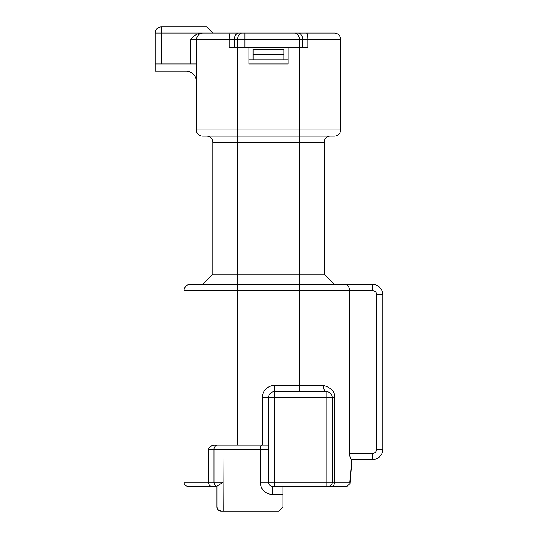 <?xml version="1.0" encoding="UTF-8"?>
<svg xmlns="http://www.w3.org/2000/svg" width="538" height="538" viewBox="0 0 538 538"><rect width="100%" height="100%" fill="white"/><g stroke="black" fill="none" stroke-linecap="round" stroke-linejoin="round"><path stroke-width="0.81" d="M288.059 47.505L288.059 63.988L248.912 63.988L248.912 47.505M376.661 449.291A4.122 4.122 0 0 1 372.538 453.406L372.538 459.587L351.516 459.587C350.487 459.19 349.861 457.132 349.653 453.406L349.653 290.634L299.39 290.634L299.39 284.454L237.581 284.454L345.14 284.454C347.978 284.851 349.478 286.915 349.653 290.634L372.538 290.634A4.122 4.122 0 0 1 376.661 294.757L376.661 449.291L382.841 449.291A10.303 10.303 0 0 1 372.538 459.587A10.303 10.303 0 0 0 382.841 449.291L382.841 294.757A10.303 10.303 0 0 0 372.538 284.454L334.421 284.454L324.118 274.151L324.118 142.281A6.18 6.18 0 0 1 330.298 136.101L334.421 136.101A6.18 6.18 0 0 0 340.601 129.92L340.601 39.261L299.316 39.261L299.316 47.505L229.181 47.505L229.181 39.261L190.593 39.261C193.902 35.441 197.466 33.383 201.299 33.08L161.339 33.08L161.339 26.9A6.18 6.18 0 0 0 155.159 33.08L155.159 63.988L190.593 63.988L190.593 39.261M299.316 47.505L302.605 47.505L302.605 39.261A6.18 4.371 -90 0 0 298.234 33.08L201.299 33.08L237.581 33.08L212.853 33.08L206.673 26.9L161.339 26.9A6.18 6.18 0 0 0 155.159 33.08L161.339 33.08L161.339 63.988M334.421 33.08A6.18 6.18 0 0 1 340.601 39.261A6.18 6.18 0 0 0 334.421 33.08L306.532 33.08A6.18 1.258 -90 0 1 307.79 39.261L307.79 47.505L302.605 47.505M334.421 136.101L202.55 136.101A6.18 6.18 0 0 1 196.37 129.92L196.37 63.988M324.118 142.281L237.581 142.281L237.581 136.101L206.673 136.101A6.18 6.18 0 0 1 212.853 142.281L212.853 274.151L324.118 274.151L334.421 284.454M202.55 284.454L212.853 274.151L202.55 284.454M282.907 486.372L282.907 494.617L272.605 494.617C265.012 493.763 260.89 489.641 260.244 482.256L260.244 449.291L268.482 449.291L268.482 397.777A6.18 6.18 0 0 1 274.669 391.597A6.18 6.18 0 0 0 268.482 397.777L262.302 397.777A12.361 12.361 0 0 1 274.669 385.416L299.39 385.416L299.39 290.634L237.581 290.634L237.581 284.454L190.19 284.454A6.18 6.18 0 0 0 184.009 290.634L184.009 482.256A4.122 4.122 0 0 0 188.125 486.372A4.122 4.122 0 0 1 184.009 482.256L208.509 482.256C208.677 484.725 209.699 486.096 211.575 486.372L216.975 486.372M349.639 290.217L349.196 287.877M211.575 486.372L188.125 486.372M346.324 486.372L272.605 486.372L272.605 494.617M345.699 486.372L326.176 486.372L326.176 482.256L260.244 482.256M215.429 445.168L222.94 445.168L215.429 445.168C211.515 445.282 209.208 446.654 208.509 449.291L208.509 482.256L214.003 482.256A4.122 3.578 90 0 0 216.975 486.318M208.509 449.291L222.94 449.291L222.94 445.168L268.482 445.168M282.907 494.617L282.907 506.978L223.156 506.978L222.94 449.291L260.244 449.291C260.311 446.863 260.883 445.491 261.952 445.168M268.482 449.291L268.482 482.256C268.704 484.718 270.076 486.09 272.605 486.372M274.669 385.416L274.669 391.597A6.18 6.18 0 0 0 268.482 397.777L274.669 397.777L274.669 391.597L326.176 391.597L326.176 397.777L332.356 397.777A6.18 6.18 0 0 0 326.176 391.597L327.575 391.758M299.39 391.597L299.39 385.416L323.405 385.416C331.596 387.911 335.295 392.034 334.488 397.777L334.488 482.256L332.356 482.256L332.356 397.777L334.488 397.777M351.738 459.587L349.882 482.256L334.488 482.256A4.122 2.697 -90 0 1 331.791 486.372M218.038 509.742L221.098 511.1A4.122 4.122 0 0 1 216.975 506.978L217.251 508.471M276.727 511.1L221.098 511.1A4.122 4.122 0 0 1 216.975 506.978L216.975 486.231L222.988 482.283M282.907 506.978L278.785 511.1L221.098 511.1M327.898 391.839L328.664 392.121M328.752 392.155L329.72 392.713M329.794 392.767L330.5 393.359M330.514 393.372L331.139 394.092M331.63 394.865L331.973 395.625M332.323 397.118L332.356 397.777M323.405 385.416A6.18 2.771 -90 0 0 326.176 391.597M332.356 482.256A4.122 4.122 0 0 1 328.241 486.372A4.122 4.122 0 0 0 332.356 482.256L326.176 482.256L326.176 397.777L274.669 397.777L274.669 486.372M346.949 486.372L350.009 483.655L349.882 482.256M306.532 33.08L292.033 33.08L292.033 47.505M324.118 33.08L299.39 33.08L324.118 33.08M206.673 26.9L212.853 33.08M202.853 33.08A6.18 6.126 -90 0 0 196.72 39.261L196.72 63.988L190.593 63.988M196.37 81.5A10.303 10.303 0 0 0 186.067 71.198L155.159 71.198L155.159 63.988M248.912 59.866L288.059 59.866M253.035 59.866L253.035 49.563L283.936 49.563L283.936 59.866M340.601 129.92L299.39 129.92L299.39 47.505M299.39 284.454L299.39 129.92L196.37 129.92A6.18 6.18 0 0 0 202.55 136.101M237.581 445.168L237.581 290.634L184.009 290.634A6.18 6.18 0 0 1 190.19 284.454M217.581 445.168A4.122 3.578 90 0 0 214.003 449.291L214.003 482.256L222.988 482.256M262.302 397.777L262.302 445.168M223.156 511.1L223.156 506.978L216.975 506.978M372.538 453.406L349.653 453.406M372.538 284.454L372.538 290.634M382.841 294.757L376.661 294.757M237.581 284.454L237.581 142.281L212.853 142.281A6.18 6.18 0 0 0 206.673 136.101M294.945 33.08A6.18 4.371 -90 0 1 299.316 39.261L244.938 39.261L244.938 47.505M244.938 33.08L244.938 39.261L237.655 39.261L237.655 47.505M242.019 33.08A6.18 4.371 -90 0 0 237.655 39.261L234.366 39.261L234.366 47.505M238.737 33.08A6.18 4.371 -90 0 0 234.366 39.261L229.181 39.261A6.18 1.258 -90 0 1 230.439 33.08M237.581 136.101L237.581 47.505M253.035 54.513L283.936 54.513M352.087 459.425L350.003 483.655M350.695 476.002L352.081 459.445"/></g></svg>
